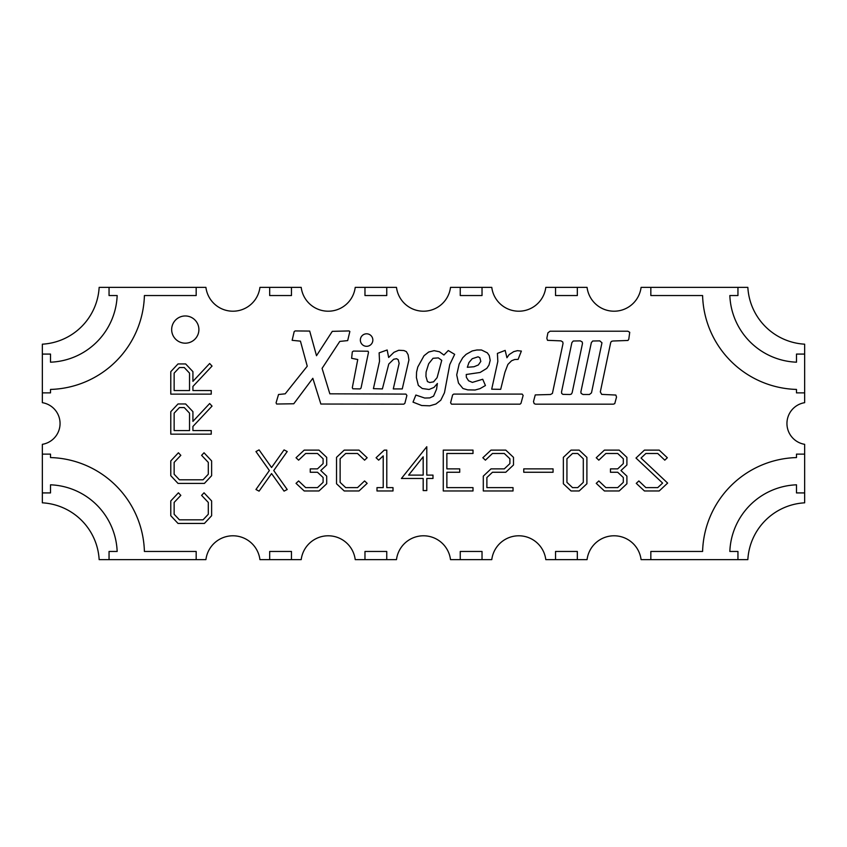 <?xml version="1.0" encoding="UTF-8"?>
<svg xmlns="http://www.w3.org/2000/svg" width="847" height="847" viewBox="0 0 847 847"><rect width="100%" height="100%" fill="white"/><g stroke="black" fill="none" stroke-linecap="round" stroke-linejoin="round"><path stroke-width="1.27" d="M360.346 340.06A6.257 6.257 0 0 0 366.603 346.307A6.257 6.257 0 0 0 372.849 340.06A6.257 6.257 0 0 0 366.603 333.803A6.257 6.257 0 0 0 360.346 340.06M171.666 329.578A13.616 13.616 0 0 0 185.281 343.183A13.616 13.616 0 0 0 198.897 329.578A13.616 13.616 0 0 0 185.281 315.963A13.616 13.616 0 0 0 171.666 329.578M804.65 454.13L804.65 492.922L796.487 492.922L796.487 484.812A69.422 69.422 0 0 0 729.839 551.461L737.949 551.461L737.949 559.623L650.835 559.623L650.835 551.461L702.597 551.461A96.653 96.653 0 0 1 796.487 457.571L796.487 454.13L804.65 454.13L804.65 444.326A21.101 21.101 0 0 1 804.65 402.674L804.65 392.87L796.487 392.87L796.487 389.429A96.653 96.653 0 0 1 702.597 295.539L650.835 295.539L650.835 287.377L737.949 287.377L737.949 295.539L729.839 295.539A69.422 69.422 0 0 0 796.487 362.188L796.487 354.078L804.65 354.078L804.65 392.87M291.463 559.623L269.685 559.623L269.685 551.461L291.463 551.461L291.463 559.623L301.204 559.623A27.22 27.22 0 0 1 355.221 559.623L364.972 559.623L364.972 551.461L386.751 551.461L386.751 559.623L364.972 559.623M196.176 559.623L109.051 559.623L109.051 551.461L117.161 551.461A69.422 69.422 0 0 0 50.513 484.812L50.513 492.922L42.35 492.922L42.35 454.13L50.513 454.13L50.513 457.571A96.653 96.653 0 0 1 144.403 551.461L196.176 551.461L196.176 559.623L205.916 559.623A27.22 27.22 0 0 1 259.934 559.623L269.685 559.623M386.751 559.623L396.491 559.623A27.22 27.22 0 0 1 450.509 559.623L460.249 559.623L460.249 551.461L482.028 551.461L482.028 559.623L460.249 559.623M482.028 559.623L491.779 559.623A27.22 27.22 0 0 1 545.796 559.623L555.537 559.623L555.537 551.461L577.326 551.461L577.326 559.623L555.537 559.623M577.326 559.623L587.066 559.623A27.22 27.22 0 0 1 641.084 559.623L650.835 559.623M737.949 559.623L747.848 559.623A60.306 60.306 0 0 1 804.65 502.822L804.65 492.922M804.65 354.078L804.65 344.178A60.306 60.306 0 0 1 747.848 287.377L737.949 287.377M650.835 287.377L641.084 287.377A27.22 27.22 0 0 1 587.066 287.377L577.326 287.377L577.326 295.539L555.537 295.539L555.537 287.377L577.326 287.377M555.537 287.377L545.796 287.377A27.22 27.22 0 0 1 491.779 287.377L482.028 287.377L482.028 295.539L460.249 295.539L460.249 287.377L482.028 287.377M460.249 287.377L450.509 287.377A27.22 27.22 0 0 1 396.491 287.377L386.751 287.377L386.751 295.539L364.972 295.539L364.972 287.377L386.751 287.377M364.972 287.377L355.221 287.377A27.22 27.22 0 0 1 301.204 287.377L291.463 287.377L291.463 295.539L269.685 295.539L269.685 287.377L291.463 287.377M269.685 287.377L259.934 287.377A27.22 27.22 0 0 1 205.916 287.377L196.176 287.377L196.176 295.539L144.403 295.539A96.653 96.653 0 0 1 50.513 389.429L50.513 392.87L42.35 392.87L42.35 354.078L50.513 354.078L50.513 362.188A69.422 69.422 0 0 0 117.161 295.539L109.051 295.539L109.051 287.377L196.176 287.377M109.051 287.377L99.152 287.377A60.306 60.306 0 0 1 42.35 344.178L42.35 354.078M42.35 392.87L42.35 402.674A21.101 21.101 0 0 1 42.35 444.326L42.35 454.13M42.35 492.922L42.35 502.822A60.306 60.306 0 0 1 99.152 559.623L109.051 559.623M398.185 359.657L396.544 358.705L393.686 359.244L388.784 364.009L382.389 388.921L373.411 388.657L379.53 361.288L379.128 352.85L387.153 349.991L388.657 357.476L393.961 352.31L398.725 350.266L403.903 350.542L406.348 351.621L408.116 354.755L408.932 359.933L402.261 388.921L393.283 388.921L399.138 363.331L398.185 359.657M518.11 359.382L514.701 359.52L511.577 360.748L507.893 364.422L504.907 372.32L500.683 389.334L491.694 389.197L497.824 361.425L497.411 353.4L505.172 350.404L506.94 357.752L509.121 354.618L513.748 351.621L517.422 350.669L521.371 351.082L518.11 359.382M413.018 402.124L415.877 395.051L424.728 398.048L429.757 397.91L433.569 396.142L436.565 389.197L437.38 383.479L433.982 387.428L429.08 389.472L422.272 388.519L418.323 385.385L416.417 377.624L416.555 372.182L417.783 367.005L424.04 355.708L428.677 352.034L434.119 350.669L439.424 351.759L443.923 355.031L448.275 350.542L454.67 354.353L449.768 364.559L444.463 392.733L440.789 400.218L435.887 404.03L429.757 405.808L421.732 405.533L413.018 402.124M259.076 491.154L271.569 473.579L284.052 491.122L287.218 489.524L273.74 470.53L287.218 451.536L284.052 449.905L271.569 467.523L259.076 449.884L255.953 451.557L269.378 470.53L255.953 489.502L259.076 491.154M610.454 472.255L617.707 472.255L623.307 477.517L623.307 482.377L617.707 487.628L605.88 487.628L598.818 480.948L596.246 483.362L604.419 490.964L619.189 490.964L626.907 483.764L626.907 476.13L620.978 470.53L626.907 464.982L626.907 457.348L619.189 450.117L604.419 450.117L596.246 457.751L598.818 460.165L605.88 453.484L617.707 453.484L623.307 458.756L623.307 463.605L617.707 468.878L610.454 468.878L610.454 472.255M667.341 457.751L659.199 450.117L644.44 450.117L636.002 458.047L662.608 483.086L657.738 487.628L645.88 487.628L638.85 480.948L636.266 483.362L644.44 490.964L659.199 490.964L667.637 483.086L641.031 458.047L645.88 453.484L657.738 453.484L664.789 460.165L667.341 457.751M209.654 403.532L192.925 421.393L192.925 411.674L185.641 403.966L178.008 403.966L170.787 411.674L170.787 434.162L211.252 434.162L211.252 430.572L192.925 430.572L192.925 426.454L212.036 406.105L209.654 403.532M209.654 363.501L192.925 381.362L192.925 371.653L185.641 363.935L178.008 363.935L170.787 371.653L170.787 394.13L211.252 394.13L211.252 390.541L192.925 390.541L192.925 386.433L212.036 366.073L209.654 363.501M178.421 492.806L170.787 500.948L170.787 515.728L178.008 523.435L204.423 523.435L211.623 515.728L211.623 500.948L204.021 492.806L201.607 495.379L208.298 502.43L208.298 514.256L203.047 519.836L179.426 519.836L174.143 514.256L174.143 502.43L180.824 495.379L178.421 492.806M178.421 452.774L170.787 460.916L170.787 475.696L178.008 483.404L204.423 483.404L211.623 475.696L211.623 460.916L204.021 452.774L201.607 455.347L208.298 462.398L208.298 474.235L203.047 479.815L179.426 479.815L174.143 474.235L174.143 462.398L180.824 455.347L178.421 452.774M571.058 450.117L563.35 457.348L563.35 483.764L571.058 490.964L579.179 490.964L586.897 483.764L586.897 457.348L579.179 450.117L571.058 450.117M523.753 472.255L553.07 472.255L553.07 468.878L523.753 468.878L523.753 472.255M513.038 487.628L486.887 487.628L486.887 477.517L492.467 472.255L505.775 472.255L513.494 464.982L513.494 457.348L505.775 450.117L491.006 450.117L482.832 457.751L485.405 460.165L492.467 453.484L504.293 453.484L509.894 458.756L509.894 463.605L504.293 468.878L491.006 468.878L483.298 476.13L483.298 490.964L513.038 490.964L513.038 487.628M473.007 487.628L446.867 487.628L446.867 472.255L459.72 472.255L459.72 468.878L446.867 468.878L446.867 453.484L473.007 453.484L473.007 450.117L443.267 450.117L443.267 490.964L473.007 490.964L473.007 487.628M432.986 475.103L426.782 475.103L426.782 446.718L401.425 478.481L423.182 478.481L423.182 490.582L426.782 490.582L426.782 478.481L432.986 478.481L432.986 475.103M384.242 450.117L376.089 457.751L378.662 460.165L383.215 455.866L383.215 487.628L376.989 487.628L376.989 490.964L393.008 490.964L393.008 487.628L386.783 487.628L386.783 450.117L384.242 450.117M367.164 457.751L359.012 450.117L344.231 450.117L336.534 457.348L336.534 483.764L344.231 490.964L359.012 490.964L367.164 483.362L364.581 480.948L357.529 487.628L345.703 487.628L340.123 482.377L340.123 458.756L345.703 453.484L357.529 453.484L364.581 460.165L367.164 457.751M310.246 472.255L317.498 472.255L323.099 477.517L323.099 482.377L317.498 487.628L305.672 487.628L298.61 480.948L296.037 483.362L304.211 490.964L318.98 490.964L326.698 483.764L326.698 476.13L320.769 470.53L326.698 464.982L326.698 457.348L318.98 450.117L304.211 450.117L296.037 457.751L298.61 460.165L305.672 453.484L317.498 453.484L323.099 458.756L323.099 463.605L317.498 468.878L310.246 468.878L310.246 472.255M466.379 377.349L468.56 380.758L472.372 382.389L482.716 379.255L485.437 385.523L479.995 388.657L475.093 390.012L467.745 389.874L462.981 388.519L458.481 383.066L456.713 374.903L459.169 364.009L462.706 357.752L466.104 354.353L472.234 350.944L476.861 349.991L481.488 349.991L487.343 352.85L489.248 355.571L490.201 360.335L488.973 365.099L486.803 368.371L480.133 372.458L466.242 374.49L466.379 377.349M294.184 331.611L295.137 330.933L309.695 331.071L316.503 355.708L332.299 331.346L349.038 330.933L349.853 331.484L347.683 340.6L339.785 341.415L322.082 368.371L329.843 393.823L405.935 394.099L406.888 395.454L404.855 403.352L403.765 404.167L320.865 404.03L312.829 378.302L293.771 403.765L276.62 404.03L276.08 402.812L278.525 394.501L285.195 393.823L307.249 366.19L300.441 341.14L292.141 340.325L294.184 331.611M522.186 394.099L523.139 395.454L520.969 403.352L520.016 404.167L451.546 404.167L450.593 402.812L452.626 394.914L453.717 394.099L522.186 394.099M368.096 351.219L368.509 352.31L361.023 388.106L360.07 388.921L352.85 388.784L352.31 387.704L357.752 359.52L351.621 358.292L352.31 351.897L353.4 351.082L368.096 351.219M562.757 341.966L560.989 340.875L547.511 340.325L546.834 338.281L547.914 332.839L550.095 331.209L627.828 331.209L629.734 332.299L628.781 339.234L627.955 340.462L612.847 341.013L611.354 341.415L610.676 342.643L600.322 391.917L601.688 394.374L615.843 395.051L616.521 397.095L614.753 403.627L613.397 404.167L535.526 404.167L534.171 403.627L533.494 401.584L535.262 394.914L550.508 394.501L552.413 393.421L563.033 343.459L562.757 341.966M184.265 407.566L189.537 413.167L189.537 430.572L174.143 430.572L174.143 413.167L179.426 407.566L184.265 407.566M184.265 367.534L189.537 373.135L189.537 390.541L174.143 390.541L174.143 373.135L179.426 367.534L184.265 367.534M572.53 487.628L566.939 482.377L566.939 458.756L572.53 453.484L577.718 453.484L583.297 458.756L583.297 482.377L577.718 487.628L572.53 487.628M408.625 475.103L423.182 456.829L423.182 475.103L408.625 475.103M479.857 357.752L480.81 361.425L478.354 364.962L474.002 366.74L467.332 367.28L468.963 362.516L472.234 358.705L478.089 356.799L479.857 357.752M427.449 381.574L425.946 376.396L426.083 372.045L428.677 363.744L433.029 358.292L438.333 357.889L441.742 360.335L437.116 377.624L433.569 381.849L429.757 382.526L427.449 381.574M582.492 343.459L572.149 392.733L571.333 394.099L569.967 394.501L562.895 394.374L561.667 393.421L561.529 391.917L571.873 342.643L573.239 341.013L580.311 340.875L582.217 341.966L582.492 343.459M581.137 393.421L580.862 391.917L591.344 342.643L592.699 341.013L599.782 340.875L601.963 342.781L591.481 392.87L589.438 394.501L583.043 394.501L581.137 393.421"/></g></svg>
